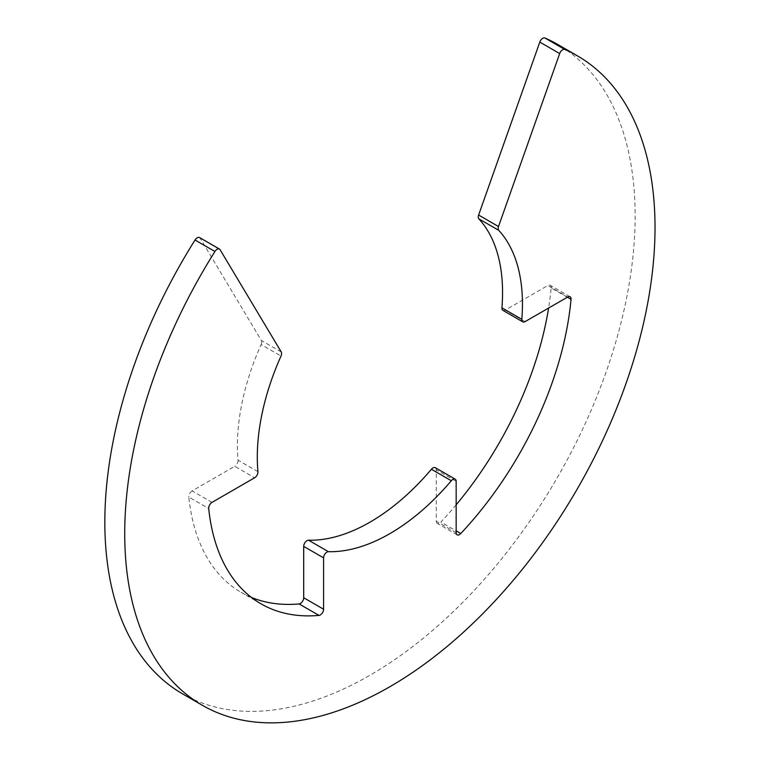 <?xml version="1.0" encoding="UTF-8"?>
<svg xmlns="http://www.w3.org/2000/svg" width="760" height="760" viewBox="0 0 760 760"><rect width="100%" height="100%" fill="white"/><g stroke="black" fill="none" stroke-linecap="round" stroke-linejoin="round"><path stroke-width="0.57" stroke-dasharray="3.8 2.85" d="M182.495 693.813A374.974 216.495 120 0 0 557.479 477.318A374.974 216.495 120 0 0 557.479 44.327M525.112 321.603L505.229 310.127L547.856 285.513L567.739 296.998M567.35 297.226L551.152 287.869A257.801 148.836 -60 0 1 548.596 308.056M456.161 504.811A257.801 148.836 -60 0 1 440.876 522.063L456.161 530.889M456.161 532.684L436.278 521.198L436.278 469.851L456.161 481.327M251.417 597.408A257.801 148.836 -60 0 1 241.091 592.334A257.801 148.836 -60 0 1 188.822 497.05L208.715 508.535M212.002 502.379L192.118 490.903L234.745 466.288L254.628 477.774M257.934 471.666L238.041 460.18A187.492 108.243 -60 0 1 261.126 344.546L281.01 356.031M281.238 351.966L261.354 340.49L200.174 238.174L220.058 249.66M199.566 237.566A4.683 2.708 -60 0 1 200.174 238.174M261.354 340.49A4.683 2.708 -60 0 1 261.126 344.546M238.041 460.18A4.683 2.708 -60 0 1 234.745 466.288M192.118 490.903A4.683 2.708 120 0 0 188.822 497.05M435.299 467.704A4.683 2.708 -60 0 1 436.278 469.851M436.278 521.198A4.683 2.708 120 0 0 437.247 523.346A4.683 2.708 120 0 0 440.876 522.063M551.152 287.869A4.683 2.708 120 0 0 550.202 285.285A4.683 2.708 120 0 0 547.856 285.513M505.229 310.127A4.683 2.708 -60 0 1 502.882 310.356M260.974 603.811L241.091 592.334M457.13 534.822L437.247 523.346M570.086 296.761L550.202 285.285"/><path stroke-width="1.14" d="M214.928 251.494A374.974 216.495 120 0 0 202.388 705.299A374.974 216.495 120 0 0 577.362 488.803A374.974 216.495 120 0 0 577.362 55.812A374.974 216.495 120 0 0 564.822 49.486A4.683 2.708 120 0 0 559.683 53.57L498.503 226.527A4.683 2.708 120 0 0 498.731 230.327A187.492 108.243 -60 0 1 521.816 319.314A4.683 2.708 120 0 0 522.775 321.841A4.683 2.708 120 0 0 525.112 321.603L567.739 296.998A4.683 2.708 -60 0 1 570.086 296.761A4.683 2.708 -60 0 1 571.035 299.345A257.801 148.836 -60 0 1 460.769 533.548A4.683 2.708 -60 0 1 457.13 534.822A4.683 2.708 -60 0 1 456.161 532.684L456.161 481.327A4.683 2.708 120 0 0 455.192 479.18A4.683 2.708 120 0 0 451.307 480.738A187.492 108.243 -60 0 1 328.434 551.674A4.683 2.708 120 0 0 323.589 557.869L323.589 609.225A4.683 2.708 -60 0 1 318.981 615.4A257.801 148.836 -60 0 1 260.974 603.811A257.801 148.836 -60 0 1 208.715 508.535A4.683 2.708 -60 0 1 212.002 502.379L254.628 477.774A4.683 2.708 120 0 0 257.934 471.666A187.492 108.243 -60 0 1 281.01 356.031A4.683 2.708 120 0 0 281.238 351.966L220.058 249.66A4.683 2.708 120 0 0 219.459 249.042A4.683 2.708 120 0 0 214.928 251.494L195.035 240.008A374.974 216.495 120 0 0 182.495 693.813L202.388 705.299M577.362 55.812L557.479 44.327A374.974 216.495 120 0 0 544.939 38L564.822 49.486M559.683 53.57L539.799 42.095L478.619 215.052L498.503 226.527M498.731 230.327L478.847 218.851A187.492 108.243 -60 0 1 501.933 307.828L521.816 319.314M548.596 308.056A257.801 148.836 -60 0 1 456.161 504.811M451.307 480.738L431.423 469.252A187.492 108.243 -60 0 1 308.55 540.198L328.434 551.674M323.589 557.869L303.696 546.392L303.696 597.74L323.589 609.225M318.981 615.4L299.098 603.924A257.801 148.836 -60 0 1 251.417 597.408M195.035 240.008A4.683 2.708 -60 0 1 199.566 237.566L219.459 249.042M299.098 603.924A4.683 2.708 120 0 0 303.696 597.74M303.696 546.392A4.683 2.708 -60 0 1 308.55 540.198M431.423 469.252A4.683 2.708 -60 0 1 435.299 467.704L455.192 479.18M522.775 321.841L502.882 310.356A4.683 2.708 -60 0 1 501.933 307.828M478.847 218.851A4.683 2.708 -60 0 1 478.619 215.052M539.799 42.095A4.683 2.708 -60 0 1 544.939 38M571.035 299.345L567.35 297.226M456.161 530.889L460.769 533.548"/></g></svg>

